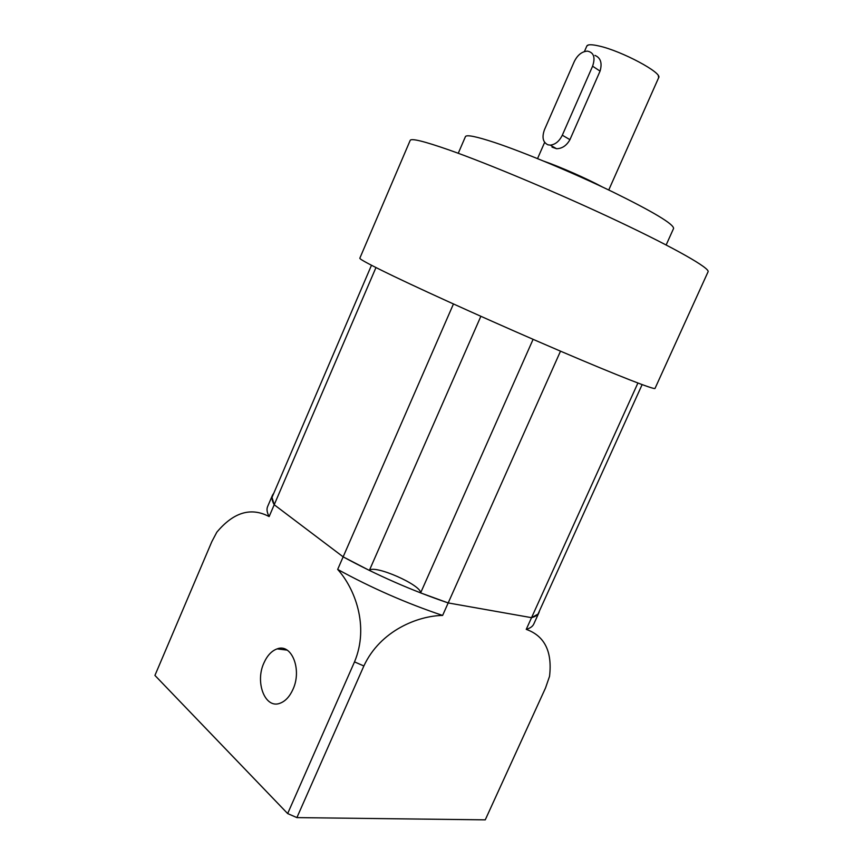 <?xml version="1.0" encoding="UTF-8"?>
<svg xmlns="http://www.w3.org/2000/svg" width="863" height="863" viewBox="0 0 863 863"><rect width="100%" height="100%" fill="white"/><g stroke="black" fill="none" stroke-linecap="round" stroke-linejoin="round"><path stroke-width="1.29" d="M533.097 339.332L420.615 592.903L448.188 602.935L531.543 617.671L538.005 614.111L642.126 384.618M273.83 493.129L272.535 495.082C271.446 497.595 272.007 500.82 274.207 504.747L343.15 556.851L274.207 504.747L272.007 497.379L371.478 265.265M272.535 495.082L267.606 506.592C266.473 509.213 266.98 512.536 269.137 516.57L375.966 267.552M637.897 383.043L531.543 617.671L448.188 602.935L560.508 351.165M420.615 592.903C421.317 584.963 374.186 564.294 369.364 570.421L480.864 316.3M453.453 303.97L343.15 556.851L369.364 570.421M552.018 147.142L556.581 148.727C562.191 148.576 566.635 145.556 569.936 139.666L600.065 71.111C602.363 63.042 600.659 57.799 594.941 55.383M544.499 129.655C541.748 137.282 542.892 142.33 547.908 144.801L550.26 145.124C555.287 144.596 559.3 141.284 562.309 135.211L592.59 66.203C595.535 57.443 593.809 52.416 587.412 51.122C581.942 51.489 577.563 54.962 574.283 61.553L544.499 129.655M544.014 161.241C560.497 166.991 587.077 178.706 602.439 187.012M458.253 153.28L465.437 136.624C466.495 134.488 476.311 136.483 494.866 142.589C524.024 152.309 573.129 172.794 612.288 191.705C653.205 211.802 673.636 224.056 673.593 228.436L666.15 244.973M394.229 276.494C432.406 294.822 502.611 326.387 560.486 351.155C618.48 375.977 654.769 390.087 655.028 388.404L708.07 271.78C710.163 268.339 675.977 248.663 618.361 221.424C560.874 194.229 489.17 164.056 448.771 149.86C424.046 141.241 411.187 138.08 410.184 140.399L359.828 258.21C359.44 259.17 370.907 265.265 394.229 276.494M263.97 662.849C254.747 682.309 265.157 709.343 280.141 703.194C285.416 701.188 289.677 696.592 292.935 689.429C302.298 669.58 291.565 643.075 277.142 648.879C271.672 650.831 267.282 655.492 263.97 662.849M526.236 629.364C530.184 628.21 532.698 626.419 533.798 623.992L538.965 612.59C537.919 614.92 535.448 616.614 531.543 617.671L526.236 629.364C544.661 635.934 552.428 651.597 549.537 676.344L545.524 687.962L485.254 819.85L296.894 817.606L363.862 665.977L354.51 661.889C369.623 625.783 354.456 587.93 337.67 569.418C371.424 587.93 406.408 603.269 442.611 615.438L448.188 602.935C412.007 590.616 376.991 575.265 343.15 556.851L337.67 569.418M269.137 516.57C251.025 506.98 233.582 512.191 216.807 532.223L211.813 541.684L154.93 675.416L287.659 813.572L296.894 817.606M538.965 612.59L539.472 610.875M287.659 813.572L354.51 661.889M442.611 615.438C418.339 615.761 380.378 630.324 363.862 665.977M588.48 44.952L586.829 46.019C587.703 44.337 591.781 44.337 599.051 46.009C621.64 50.949 662.838 73.01 658.652 77.702L658.329 75.761M569.936 139.666L562.309 135.211M600.065 71.111L592.59 66.203M608.749 190L658.652 77.702M537.541 158.598L544.639 142.384M584.402 51.575L586.829 46.019M556.581 148.727L550.26 145.124M287.152 650.13L277.142 648.879"/></g></svg>
